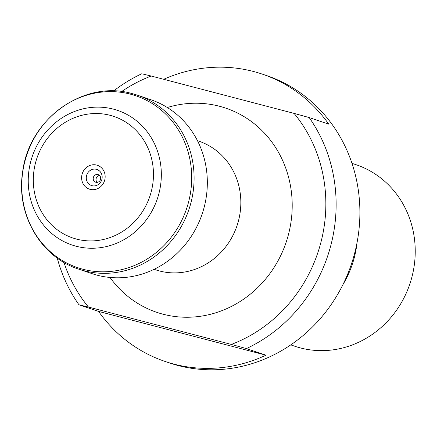 <?xml version="1.0" encoding="UTF-8"?>
<svg xmlns="http://www.w3.org/2000/svg" width="437" height="437" viewBox="0 0 437 437"><rect width="100%" height="100%" fill="white"/><g stroke="black" fill="none" stroke-linecap="round" stroke-linejoin="round"><path stroke-width="0.66" d="M246.397 348.584L231.31 344.427A143.686 133.504 -71.4 0 0 294.079 113.396L309.167 117.553A151.666 140.922 108.6 0 1 246.397 348.584L265.975 355.188A151.666 140.922 108.6 0 1 165.181 361.492L169.376 362.907A151.666 140.922 -71.4 0 0 178.094 365.518A151.666 140.922 -71.4 0 0 352.872 259.567A151.666 140.922 -71.4 0 0 266.319 75.481L262.124 74.066A151.666 140.922 -71.4 0 0 163.689 79.294M309.167 117.553L328.744 124.157A151.666 140.922 -71.4 0 0 262.124 74.066M165.181 361.492A151.666 140.922 108.6 0 1 98.56 311.401L78.982 304.802A151.666 140.922 108.6 0 1 57.242 258.054M113.587 91A151.666 140.922 108.6 0 1 141.752 73.766L151.246 76.038A143.686 133.504 -71.4 0 0 121.584 91.59M78.982 304.802L88.476 307.069A143.686 133.504 -71.4 0 1 63.96 262.435M231.31 344.427L88.476 307.069M294.079 113.396L151.246 76.038M290.758 344.88L294.904 346.279A95.79 89.001 -71.4 0 0 409.851 283.957A95.79 89.001 -71.4 0 0 356.133 164.744L351.987 163.345M342.837 284.787A95.79 89.001 -71.4 0 0 357.034 242.71M78.786 269.17L92.021 273.638A91.797 85.291 -71.4 0 0 202.178 213.912A91.797 85.291 -71.4 0 0 150.699 99.669L137.464 95.206A91.797 85.291 108.6 0 1 189.849 206.625A91.797 85.291 108.6 0 1 84.062 270.749A91.797 85.291 108.6 0 1 78.786 269.17C40.641 257.125 15.879 214.032 22.615 172.216C28.585 119.361 83.849 79.337 132.116 93.605L137.464 95.206A91.797 85.291 108.6 0 0 132.187 93.627M82.085 174.265A12.575 11.679 -71.4 0 0 96.189 189.199A12.575 11.679 -71.4 0 0 101.897 168.196A12.575 11.679 -71.4 0 0 82.085 174.265M98.56 311.401L265.975 355.188M97.189 182.355A3.993 3.709 108.6 0 1 96.184 178.433A3.993 3.709 108.6 0 1 99.527 175.434M93.354 177.477A3.993 3.709 108.6 0 1 98.221 174.636A3.993 3.709 108.6 0 1 100.461 179.602A3.993 3.709 108.6 0 1 95.67 182.202A3.993 3.709 108.6 0 1 93.354 177.477M86.597 175.505A8.478 7.877 108.6 0 1 99.958 171.408A8.478 7.877 108.6 0 1 96.107 185.583A8.478 7.877 108.6 0 1 86.597 175.505M167.316 107.518A107.764 100.128 108.6 0 1 219.521 106.267A107.764 100.128 108.6 0 1 274.015 267.559A107.764 100.128 108.6 0 1 109.998 277.457M154.114 269.307L155.61 269.809A67.85 63.043 -71.4 0 0 237.029 225.667A67.85 63.043 -71.4 0 0 198.977 141.227L197.48 140.719M113.418 109.135A71.062 66.025 108.6 0 1 140.812 226.442A71.062 66.025 108.6 0 1 30.142 197.497A71.062 66.025 108.6 0 1 113.418 109.135M130.51 94.184A90.732 84.297 -71.4 0 0 24.182 207.001A90.732 84.297 -71.4 0 0 165.492 243.961A90.732 84.297 -71.4 0 0 130.51 94.184M110.206 115.335A64.146 59.601 -71.4 0 0 35.031 195.099A64.146 59.601 -71.4 0 0 134.94 221.226A64.146 59.601 -71.4 0 0 110.206 115.335"/></g></svg>
